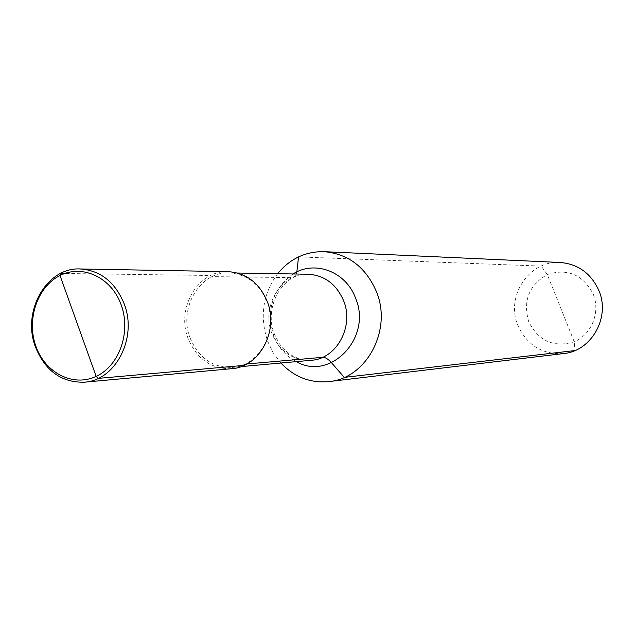 <?xml version="1.0" encoding="UTF-8"?>
<svg xmlns="http://www.w3.org/2000/svg" width="634" height="634" viewBox="0 0 634 634"><rect width="100%" height="100%" fill="white"/><g stroke="black" fill="none" stroke-linecap="round" stroke-linejoin="round"><path stroke-width="0.48" stroke-dasharray="3.17 2.38" d="M190.145 338.049C198.648 358.051 212.755 367.839 232.464 367.395C259.591 366.024 278.841 330.377 267.247 302.046C259.464 283.786 246.713 274.062 229.001 272.889C199.948 271.36 178.178 308.449 190.145 338.049M228.082 271.653C198.228 270.044 175.848 308.148 188.139 338.556C196.873 359.121 211.376 369.17 231.632 368.687M280.878 363.02L273.278 352.892L267.659 341.314C259.449 316.659 262.761 294.121 277.605 273.706M560.25 262.476C529.295 260.003 505.227 296.427 517.946 325.496C527.131 345.332 542.347 354.691 563.578 353.566M528.756 321.89C522.749 300.944 528.93 285.157 547.301 274.546C567.525 268.087 582.828 274.577 593.202 294.025C600.66 312.102 591.657 334.601 574.238 341.781C553.894 347.828 538.741 341.195 528.756 321.89M60.555 273.444L210.678 275.497L212.105 276.622L292.425 277.621L295 276.717L296.609 274.031M298.535 256.889L541.159 266.09L547.301 274.546L574.238 341.781L574.967 350.554L574.238 341.781L560.725 308.069M246.888 363.971L244.629 364.17L244.058 365.382L244.629 364.17L246.888 363.971M271.946 333.603C260.828 306.626 281.139 272.81 308.132 274.221C284.674 272.026 262.896 305.461 274.403 334.063L279.317 343.683L282.487 347.82L289.873 354.454L299.24 359.002L304.035 360.08L311.286 360.278C292.971 360.722 279.856 351.83 271.946 333.603M293.035 273.967C272.525 289.08 266.074 309.63 273.682 335.616C278.255 347.377 285.776 356.046 296.244 361.634M237.576 273.032L229.001 272.889M240.999 366.618L232.464 367.395"/><path stroke-width="0.95" d="M84.219 382.199L231.632 368.687C259.457 367.244 279.182 330.663 267.286 301.594C259.306 282.859 246.238 272.882 228.082 271.653L80.074 268.959C100.465 270.369 115.182 282.019 124.209 303.916C137.657 337.93 115.459 380.646 84.219 382.199C61.49 382.667 45.22 370.906 35.425 346.925C21.635 311.5 46.567 267.128 80.074 268.959M277.605 273.706C289.992 258.68 305.517 251.333 324.172 251.674C348.367 253.854 365.786 267.183 376.43 291.648C392.525 330.084 366.428 378.577 328.927 381.597C310.343 383.301 294.327 377.103 280.878 363.02M328.927 381.597L563.578 353.566C591.419 351.228 610.637 317.301 598.845 290.491C591.054 273.405 578.184 264.061 560.25 262.476L324.172 251.674M35.853 346.156C26.263 319.56 37.374 286.679 60.016 275.513C82.515 263.95 111.41 277.43 121.165 304.819C131.262 332.042 119.311 365.85 96.162 376.382C73.164 387.326 45.109 372.911 35.853 346.156M296.609 274.031L298.535 256.889M574.967 350.554L344.278 377.396L331.487 362.719C328.182 358.987 325.218 357.188 322.587 357.322L246.888 363.971L322.587 357.322C325.218 357.188 328.182 358.987 331.487 362.719L344.278 377.396L574.967 350.554M78.014 325.725L96.162 376.382L98.175 378.395L244.058 365.382L98.175 378.395L96.162 376.382L60.016 275.513L60.555 273.444M237.576 273.032L308.132 274.221C324.584 275.299 336.416 284.151 343.62 300.762C354.351 326.526 336.488 358.979 311.286 360.278L240.999 366.618M296.244 361.634C330.409 381.644 372.562 337.557 355.571 298.162C346.053 271.614 314.741 259.869 293.035 273.967"/></g></svg>
